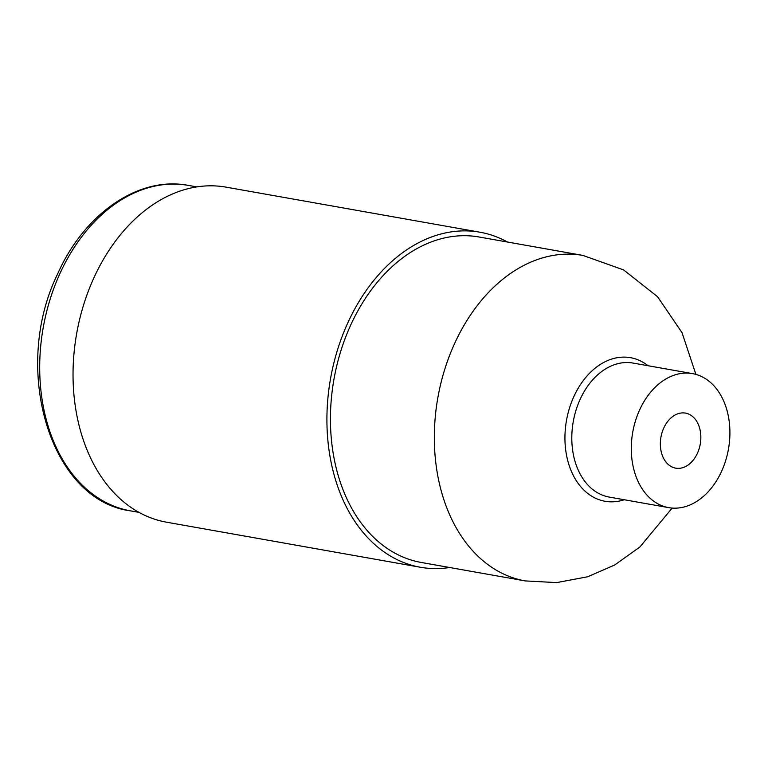 <?xml version="1.0" encoding="UTF-8"?>
<svg xmlns="http://www.w3.org/2000/svg" width="768" height="768" viewBox="0 0 768 768"><rect width="100%" height="100%" fill="white"/><g stroke="black" fill="none" stroke-linecap="round" stroke-linejoin="round"><path stroke-width="1.15" d="M525.197 580.915L421.306 562.474A165.283 118.003 -79.9 0 1 350.688 325.133A165.283 118.003 -79.9 0 1 479.069 236.995L582.97 255.427A165.283 118.003 -79.9 0 0 454.579 343.574A165.283 118.003 -79.9 0 0 525.197 580.915L556.714 582.605L587.722 576.749L614.688 564.998L639.869 547.008L672.173 508.07M449.693 567.514A170.141 121.478 -79.9 0 1 420.451 567.264A170.141 121.478 -79.9 0 1 347.76 322.944A170.141 121.478 -79.9 0 1 479.923 232.205A170.141 121.478 -79.9 0 1 507.456 242.026M420.451 567.264L166.579 522.202A170.141 121.478 -79.9 0 1 93.878 277.882A170.141 121.478 -79.9 0 1 226.042 187.142L479.923 232.205M663.773 428.006A27.955 19.958 -79.9 0 1 685.488 413.107A27.955 19.958 -79.9 0 1 697.43 453.245A27.955 19.958 -79.9 0 1 675.715 468.154A27.955 19.958 -79.9 0 1 663.773 428.006M721.574 471.341A68.054 48.586 -79.9 0 1 668.707 507.638A68.054 48.586 -79.9 0 1 639.629 409.91A68.054 48.586 -79.9 0 1 692.496 373.613A68.054 48.586 -79.9 0 1 721.574 471.341M692.496 373.613L633.005 363.062A68.054 48.586 100.1 0 0 580.138 399.35A68.054 48.586 100.1 0 0 609.216 497.078L668.707 507.638M624.269 499.747A72.922 52.061 -79.9 0 1 572.794 474.413A72.922 52.061 -79.9 0 1 573.859 396.566A72.922 52.061 -79.9 0 1 648.058 365.731M130.56 510.874A165.283 118.003 -79.9 0 1 59.942 273.533A165.283 118.003 -79.9 0 1 188.333 185.395C138.758 175.766 84.355 213.562 57.696 273.802C11.232 368.4 49.757 500.256 130.56 510.874L139.046 512.381M196.81 186.893L188.333 185.395M695.904 374.4L682.022 332.659L657.571 296.726L623.645 269.933L582.97 255.427"/></g></svg>
